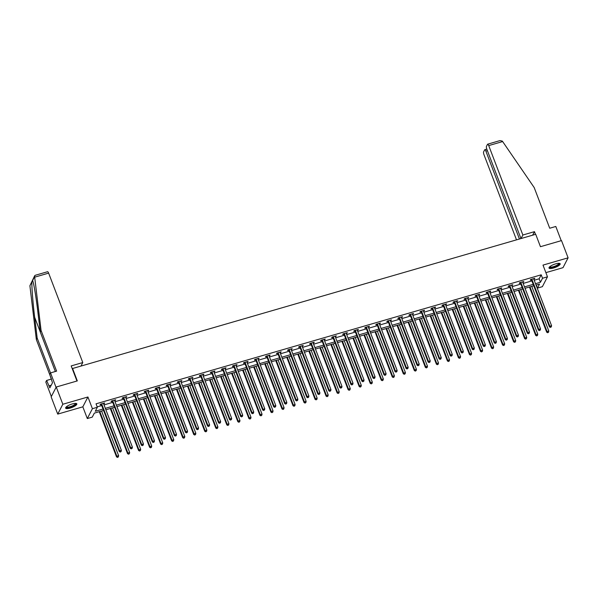 <?xml version="1.0" encoding="UTF-8"?>
<svg xmlns="http://www.w3.org/2000/svg" width="598" height="598" viewBox="0 0 598 598"><rect width="100%" height="100%" fill="white"/><g stroke="black" fill="none" stroke-linecap="round" stroke-linejoin="round"><path stroke-width="0.9" d="M70.168 408.083A5.98 1.63 159.1 0 0 76.828 403.874A5.98 1.63 159.1 0 0 72.313 403.927A5.98 1.63 159.1 0 0 65.653 408.142A5.98 1.63 159.1 0 0 70.168 408.083M553.516 268.001A5.98 1.63 159.1 0 0 560.184 263.793A5.98 1.63 159.1 0 0 555.669 263.853A5.98 1.63 159.1 0 0 549.001 268.061A5.98 1.63 159.1 0 0 553.516 268.001M103.574 410.445L94.327 413.128L92.256 417.12L87.308 418.555L92.406 408.703L97.354 407.268L95.291 411.26L103.028 409.017M82.83 406.834L87.928 396.982L62.827 404.255L56.249 387.018L51.151 396.87L57.729 414.108L82.83 406.834L87.308 418.555M545.877 272.636L563.002 267.672L568.1 257.828L542.999 265.101L547.476 276.822L542.379 286.674L537.43 288.109L539.493 284.117L536.062 285.111M536.264 285.052L537.43 288.109M62.827 404.255L57.729 414.108M56.249 387.018L77.314 380.911L72.575 368.503L535.711 234.289L540.45 246.697L561.515 240.59L568.1 257.828M72.575 368.503L72.343 368.951M534.201 280.238L539.142 278.803L541.212 274.811L96.039 403.822L97.354 407.268M97.205 406.879L101.712 405.571M104.022 404.906L112.745 402.372M115.055 401.707L123.779 399.18M126.081 398.507L134.804 395.981M137.114 395.315L145.837 392.789M148.14 392.116L156.863 389.59M159.173 388.917L167.896 386.39M170.206 385.725L178.929 383.198M181.231 382.526L189.955 379.999M192.264 379.334L200.988 376.8M203.298 376.135L212.021 373.608M214.323 372.935L223.047 370.409M225.356 369.743L234.08 367.209M236.382 366.544L245.105 364.018M247.415 363.345L256.138 360.818M258.448 360.153L267.171 357.619M269.474 356.954L278.197 354.427M280.507 353.754L289.23 351.228M291.532 350.563L300.263 348.036M302.566 347.363L311.289 344.837M313.599 344.171L322.322 341.637M324.624 340.972L333.348 338.446M335.657 337.773L344.381 335.246M346.691 334.581L355.414 332.047M357.716 331.382L366.439 328.855M368.749 328.182L377.473 325.656M379.775 324.991L388.506 322.457M390.808 321.791L399.531 319.265M401.841 318.592L410.564 316.065M412.867 315.4L421.59 312.874M423.9 312.201L432.623 309.674M434.933 309.002L443.656 306.475M445.959 305.81L454.682 303.283M456.992 302.61L465.715 300.084M468.017 299.419L476.741 296.885M479.05 296.219L487.774 293.693M490.083 293.02L498.807 290.493M501.109 289.828L509.832 287.294M512.142 286.629L520.865 284.102M523.175 283.43L531.899 280.903M533.797 279.169L534.836 278.302L530.598 279.528L530.247 280.193L531.398 279.864M522.764 282.361L523.803 281.494L519.565 282.727L519.221 283.392L520.365 283.056M511.731 285.56L512.778 284.693L508.532 285.919L508.188 286.584L509.332 286.255M500.705 288.759L501.744 287.885L497.506 289.118L497.162 289.783L498.306 289.454M489.672 291.951L490.719 291.084L486.473 292.317L486.129 292.983L487.273 292.646M478.639 295.15L479.686 294.283L475.44 295.509L475.096 296.174L476.24 295.846M467.614 298.342L468.653 297.475L464.414 298.708L464.07 299.374L465.214 299.045M456.58 301.541L457.627 300.674L453.381 301.908L453.037 302.573L454.181 302.237M445.555 304.741L446.594 303.874L442.356 305.1L442.004 305.765L443.155 305.436M434.522 307.933L435.561 307.066L431.322 308.299L430.979 308.964L432.122 308.628M423.489 311.132L424.535 310.265L420.289 311.491L419.945 312.156L421.089 311.827M412.463 314.331L413.502 313.464L409.264 314.69L408.92 315.355L410.064 315.026M401.43 317.523L402.476 316.656L398.231 317.889L397.887 318.555L399.03 318.218M390.397 320.722L391.443 319.855L387.198 321.081L386.854 321.746L387.997 321.418M379.371 323.922L380.41 323.055L376.172 324.28L375.828 324.946L376.972 324.617M368.338 327.113L369.385 326.246L365.139 327.48L364.795 328.145L365.939 327.809M357.312 330.313L358.351 329.446L354.113 330.672L353.762 331.337L354.913 331.008M346.279 333.512L347.318 332.638L343.08 333.871L342.736 334.536L343.88 334.207M335.246 336.704L336.293 335.837L332.047 337.07L331.703 337.735L332.847 337.399M324.221 339.903L325.26 339.036L321.021 340.262L320.678 340.927L321.821 340.598M313.188 343.095L314.234 342.228L309.988 343.461L309.644 344.127L310.788 343.79M302.154 346.294L303.201 345.427L298.955 346.653L298.611 347.318L299.755 346.99M291.129 349.494L292.168 348.627L287.93 349.852L287.586 350.518L288.729 350.189M280.096 352.685L281.142 351.818L276.896 353.052L276.553 353.717L277.696 353.381M269.07 355.885L270.109 355.018L265.871 356.244L265.527 356.909L266.671 356.58M258.037 359.084L259.084 358.217L254.838 359.443L254.494 360.108L255.638 359.779M247.004 362.276L248.05 361.409L243.805 362.642L243.461 363.307L244.604 362.971M235.978 365.475L237.017 364.608L232.779 365.834L232.435 366.499L233.579 366.17M224.945 368.674L225.992 367.8L221.746 369.033L221.402 369.699L222.546 369.37M213.912 371.866L214.959 370.999L210.713 372.233L210.369 372.898L211.52 372.561M202.886 375.066L203.925 374.199L199.687 375.424L199.343 376.09L200.487 375.761M191.853 378.265L192.9 377.39L188.654 378.624L188.31 379.289L189.454 378.96M180.828 381.457L181.867 380.59L177.628 381.823L177.285 382.488L178.428 382.152M169.795 384.656L170.841 383.789L166.595 385.015L166.251 385.68L167.395 385.351M158.762 387.848L159.808 386.981L155.562 388.214L155.218 388.879L156.362 388.543M147.736 391.047L148.775 390.18L144.537 391.406L144.193 392.071L145.336 391.742M136.703 394.246L137.749 393.379L133.504 394.605L133.16 395.271L134.303 394.942M125.677 397.438L126.716 396.571L122.47 397.805L122.127 398.47L123.278 398.133M114.644 400.638L115.683 399.77L111.445 400.996L111.101 401.662L112.245 401.333M103.611 403.837L104.657 402.97L100.412 404.196L100.068 404.861L101.212 404.532M87.928 396.982L92.406 408.703M541.212 274.811L542.528 278.257L547.476 276.822M533.76 285.777L525.037 288.303M522.727 288.976L514.003 291.503M511.694 292.168L502.97 294.702M500.668 295.367L491.945 297.894M489.635 298.566L480.912 301.093M478.602 301.758L469.879 304.285M467.576 304.958L458.853 307.484M456.543 308.157L447.82 310.683M445.517 311.349L436.794 313.875M434.484 314.548L425.761 317.075M423.451 317.74L414.728 320.274M412.426 320.939L403.702 323.466M401.393 324.138L392.669 326.665M390.359 327.33L381.636 329.864M379.334 330.53L370.611 333.056M368.301 333.729L359.577 336.255M357.275 336.921L348.552 339.455M346.242 340.12L337.519 342.647M335.209 343.319L326.486 345.846M324.183 346.511L315.46 349.038M313.15 349.71L304.427 352.237M302.117 352.91L293.394 355.436M291.091 356.102L282.368 358.628M280.058 359.301L271.335 361.827M269.033 362.493L260.309 365.027M258 365.692L249.276 368.219M246.967 368.891L238.243 371.418M235.941 372.083L227.218 374.617M224.908 375.282L216.184 377.809M213.882 378.482L205.151 381.008M202.849 381.674L194.126 384.208M191.816 384.873L183.093 387.399M180.79 388.072L172.067 390.599M169.757 391.264L161.034 393.79M158.724 394.463L150.001 396.99M147.699 397.655L138.975 400.189M136.665 400.854L127.942 403.381M125.64 404.054L116.909 406.58M114.607 407.245L105.883 409.78M535.516 283.684L540.457 282.249L542.528 278.257M105.338 408.352L114.061 405.825M116.371 405.152L125.094 402.626M127.396 401.961L136.12 399.427M138.43 398.761L147.153 396.235M149.463 395.562L158.186 393.036M160.488 392.37L169.212 389.836M171.521 389.171L180.245 386.644M182.547 385.972L191.27 383.445M193.58 382.78L202.303 380.253M204.613 379.581L213.337 377.054M215.639 376.381L224.362 373.855M226.672 373.189L235.395 370.663M237.698 369.99L246.428 367.464M248.731 366.798L257.454 364.264M259.764 363.599L268.487 361.072M270.789 360.4L279.513 357.873M281.822 357.208L290.546 354.674M292.856 354.009L301.579 351.482M303.881 350.809L312.605 348.283M314.914 347.617L323.638 345.091M325.94 344.418L334.671 341.892M336.973 341.219L345.696 338.692M348.006 338.027L356.729 335.5M359.032 334.828L367.755 332.301M370.065 331.636L378.788 329.102M381.098 328.437L389.821 325.91M392.124 325.237L400.847 322.711M403.157 322.045L411.88 319.511M414.182 318.846L422.913 316.32M425.215 315.647L433.939 313.12M436.248 312.455L444.972 309.921M447.274 309.256L455.997 306.729M458.307 306.056L467.031 303.53M469.34 302.865L478.064 300.338M480.366 299.665L489.089 297.139M491.399 296.466L500.122 293.939M502.425 293.274L511.148 290.748M513.458 290.075L522.181 287.548M524.491 286.883L533.214 284.349M539.142 278.803L540.457 282.249M534.298 278.451L534.492 278.967M523.265 281.651L523.459 282.159M512.239 284.85L512.434 285.358M501.206 288.042L501.401 288.55M490.173 291.241L490.375 291.749M479.148 294.44L479.342 294.949M468.114 297.632L468.309 298.14M457.089 300.831L457.283 301.34M446.056 304.031L446.25 304.539M435.023 307.223L435.217 307.731M423.997 310.422L424.191 310.93M412.964 313.614L413.158 314.129M401.938 316.813L402.133 317.321M390.905 320.012L391.099 320.521M379.872 323.204L380.066 323.72M368.846 326.403L369.041 326.912M357.813 329.603L358.008 330.111M346.78 332.794L346.975 333.303M335.755 335.994L335.949 336.502M324.721 339.193L324.916 339.701M313.696 342.385L313.89 342.893M302.663 345.584L302.857 346.093M291.63 348.784L291.824 349.292M280.604 351.975L280.798 352.484M269.571 355.175L269.765 355.683M258.538 358.366L258.732 358.882M247.512 361.566L247.707 362.074M236.479 364.765L236.673 365.273M225.453 367.957L225.648 368.465M214.42 371.156L214.615 371.664M203.387 374.355L203.582 374.864M192.362 377.547L192.556 378.056M181.329 380.747L181.523 381.255M170.295 383.946L170.49 384.454M159.27 387.138L159.464 387.646M148.237 390.337L148.431 390.845M137.211 393.529L137.405 394.045M126.178 396.728L126.372 397.236M115.145 399.927L115.339 400.436M104.119 403.119L104.314 403.635M531.966 279.528L531.622 280.193L549.45 326.874L549.794 326.209L531.966 279.528A0.77 0.703 27.4 0 0 531.816 279.288L531.742 279.199M550.564 327.151L551.274 326.949L550.564 327.151L549.794 326.209L551.565 325.693L533.737 279.012A0.77 0.703 27.4 0 1 533.693 278.743L533.693 278.631M531.622 280.193A0.77 0.703 27.4 0 0 531.473 279.954L530.987 279.416M549.45 326.874L550.429 327.42M551.274 326.949L551.565 325.693M529.447 287.025L546.692 332.196L547.035 331.531L548.807 331.015L531.749 286.36M529.985 286.868L547.035 331.531L547.671 332.742L548.515 332.271L547.805 332.473M548.807 331.015L548.515 332.271M547.671 332.742L546.692 332.196M559.033 263.314A5.18 1.405 -20.9 0 1 555.961 266.245A5.18 1.405 -20.9 0 1 549.54 266.94M549.764 266.73A4.791 1.301 159.1 0 0 549.771 266.745A4.791 1.301 159.1 0 0 555.714 265.833A4.791 1.301 159.1 0 0 558.726 263.322A4.791 1.301 159.1 0 0 558.726 263.307M549.001 267.717A5.943 1.615 159.1 0 0 556.2 266.372A5.943 1.615 159.1 0 0 559.952 263.531M75.684 403.388A5.18 1.405 -20.9 0 1 72.612 406.319A5.18 1.405 -20.9 0 1 66.184 407.014M66.415 406.804A4.791 1.301 159.1 0 0 66.423 406.819A4.791 1.301 159.1 0 0 72.358 405.907A4.791 1.301 159.1 0 0 75.378 403.396A4.791 1.301 159.1 0 0 75.37 403.388M65.645 407.791A5.943 1.615 159.1 0 0 72.844 406.446A5.943 1.615 159.1 0 0 76.604 403.613M535.487 234.349L534.463 231.658L522.861 235.021L488.716 145.591A2.302 0.643 -106.2 0 0 487.662 144.178A2.302 0.643 -106.2 0 0 487.512 144.32L486.466 146.346A2.302 0.643 -106.2 0 0 486.839 149.208L520.963 238.557M522.861 235.021L521.045 238.535M487.662 144.178L500.033 140.59L502.342 141.113L534.186 187.548L549.719 228.234L555.804 226.47L561.223 240.673M487.392 150.659L485.86 151.1A2.302 0.643 -106.2 0 0 484.806 149.687A2.302 0.643 -106.2 0 0 484.657 149.829L483.61 151.855A2.302 0.643 -106.2 0 0 483.991 154.718L516.5 239.85M485.86 151.1L519.43 239.006M534.463 231.658L532.639 235.171M34.677 277.173L34.691 275.723L35.207 275.304L47.578 271.716A2.302 0.643 73.8 0 1 48.632 273.129L34.677 277.173L41.075 330.455L56.608 371.134L50.531 372.898L56.063 387.377L51.338 396.511L45.807 382.025L46.622 380.455L49.843 387.893L52.497 382.757L49.716 374.468L50.531 372.898M55.337 371.508L40.268 332.025L37.779 311.326C36.052 296.533 33.451 281.262 32.554 280.626L31.948 281.785C31.515 285.014 32.868 302.693 34.677 317.314L37.166 338.012L50.509 372.95M32.8 281.157L32.554 280.626L34.602 276.665M40.268 332.025L41.075 330.455M51.465 379.05L46.622 380.455M34.691 275.723L29.9 285.747L36.351 339.582L37.166 338.012M36.351 339.582L51.428 379.065M80.962 366.073L82.786 362.56L48.632 273.129M76.955 381.016L71.192 365.916L82.786 362.56M51.241 385.187L49.051 385.822M520.94 282.727L520.596 283.392L538.417 330.074L538.761 329.401L520.94 282.727A0.77 0.703 27.4 0 0 520.791 282.48L520.709 282.391M539.531 330.35L540.241 330.141L539.531 330.35L538.761 329.401L540.532 328.893L522.704 282.211A0.77 0.703 27.4 0 1 522.659 281.942L522.659 281.83M520.596 283.392A0.77 0.703 27.4 0 0 520.447 283.146L519.961 282.607M538.417 330.074L539.396 330.612M540.241 330.141L540.532 328.893M509.907 285.919L509.563 286.584L527.391 333.265L527.735 332.6L509.907 285.919A0.77 0.703 27.4 0 0 509.758 285.68L509.675 285.59M528.505 333.542L529.208 333.34L528.505 333.542L527.735 332.6L529.499 332.092L511.679 285.41A0.77 0.703 27.4 0 1 511.626 285.134L511.634 285.022M509.563 286.584A0.77 0.703 27.4 0 0 509.414 286.345L508.928 285.807M527.391 333.265L528.363 333.811M529.208 333.34L529.499 332.092M518.414 290.224L535.666 335.396L536.01 334.731L537.774 334.215L520.723 289.552M518.952 290.067L536.01 334.731L536.638 335.934L537.482 335.463L536.78 335.672M537.774 334.215L537.482 335.463M536.638 335.934L535.666 335.396M507.388 293.416L524.633 338.588L524.977 337.922L526.748 337.414L509.69 292.751M507.926 293.267L524.977 337.922L525.612 339.133L526.457 338.662L525.747 338.864M526.748 337.414L526.457 338.662M525.612 339.133L524.633 338.588M498.874 289.118L498.53 289.783L516.358 336.465L516.702 335.799L498.874 289.118A0.77 0.703 27.4 0 0 498.732 288.871L498.65 288.789M517.472 336.741L518.182 336.532L517.472 336.741L516.702 335.799L518.473 335.284L500.646 288.602A0.77 0.703 27.4 0 1 500.601 288.333L500.601 288.221M498.53 289.783A0.77 0.703 27.4 0 0 498.381 289.544L497.902 289.006M516.358 336.465L517.337 337.003M518.182 336.532L518.473 335.284M487.848 292.317L487.505 292.983L505.325 339.657L505.676 338.991L487.848 292.317A0.77 0.703 27.4 0 0 487.699 292.071L487.617 291.981M506.439 339.933L507.149 339.731L506.439 339.933L505.676 338.991L507.44 338.483L489.613 291.802A0.77 0.703 27.4 0 1 489.568 291.532L489.568 291.413M487.505 292.983A0.77 0.703 27.4 0 0 487.355 292.736L486.869 292.198M505.325 339.657L506.304 340.202M507.149 339.731L507.44 338.483M476.815 295.509L476.471 296.174L494.299 342.856L494.643 342.191L476.815 295.509A0.77 0.703 27.4 0 0 476.666 295.27L476.591 295.18M495.413 343.132L496.116 342.931L495.413 343.132L494.643 342.191L496.407 341.682L478.587 295.001A0.77 0.703 27.4 0 1 478.535 294.724L478.542 294.612M476.471 296.174A0.77 0.703 27.4 0 0 476.322 295.935L475.836 295.397M494.299 342.856L495.271 343.401M496.116 342.931L496.407 341.682M496.355 296.615L513.607 341.787L513.951 341.122L515.715 340.606L498.665 295.95M496.893 296.459L513.951 341.122L514.579 342.333L515.424 341.862L514.721 342.063M515.715 340.606L515.424 341.862M514.579 342.333L513.607 341.787M485.322 299.815L502.574 344.986L502.918 344.321L504.682 343.805L487.632 299.142M485.86 299.658L502.918 344.321L503.546 345.524L504.391 345.053L503.688 345.263M504.682 343.805L504.391 345.053M503.546 345.524L502.574 344.986M474.296 303.007L491.541 348.178L491.885 347.513L493.656 347.004L476.599 302.341M474.834 302.857L491.885 347.513L492.52 348.724L493.365 348.253L492.655 348.455M493.656 347.004L493.365 348.253M492.52 348.724L491.541 348.178M465.79 298.708L465.446 299.374L483.266 346.055L483.61 345.39L465.79 298.708A0.77 0.703 27.4 0 0 465.64 298.462L465.558 298.38M484.38 346.332L485.09 346.122L484.38 346.332L483.61 345.39L485.382 344.874L467.554 298.193A0.77 0.703 27.4 0 1 467.509 297.924L467.509 297.811M465.446 299.374A0.77 0.703 27.4 0 0 465.296 299.127L464.81 298.596M483.266 346.055L484.245 346.593M485.09 346.122L485.382 344.874M463.263 306.206L480.515 351.377L480.859 350.712L482.623 350.196L465.573 305.541M463.801 306.049L480.859 350.712L481.487 351.916L482.332 351.445L481.629 351.654M482.623 350.196L482.332 351.445M481.487 351.916L480.515 351.377M454.757 301.908L454.413 302.573L472.241 349.247L472.584 348.582L454.757 301.908A0.77 0.703 27.4 0 0 454.607 301.661L454.525 301.571M473.354 349.524L474.057 349.322L473.354 349.524L472.584 348.582L474.349 348.073L456.521 301.392A0.77 0.703 27.4 0 1 456.476 301.123L456.483 301.003M454.413 302.573A0.77 0.703 27.4 0 0 454.263 302.326L453.777 301.788M472.241 349.247L473.212 349.793M474.057 349.322L474.349 348.073M452.238 309.405L469.482 354.569L469.826 353.904L471.598 353.396L454.54 308.732M452.776 309.248L469.826 353.904L470.462 355.115L471.306 354.644L470.596 354.846M471.598 353.396L471.306 354.644M470.462 355.115L469.482 354.569M443.723 305.1L443.38 305.765L461.208 352.446L461.551 351.781L443.723 305.1A0.77 0.703 27.4 0 0 443.574 304.86L443.499 304.771M462.321 352.723L463.031 352.521L462.321 352.723L461.551 351.781L463.323 351.265L445.495 304.591A0.77 0.703 27.4 0 1 445.45 304.315L445.45 304.203M443.38 305.765A0.77 0.703 27.4 0 0 443.23 305.526L442.744 304.987M461.208 352.446L462.187 352.992M463.031 352.521L463.323 351.265M441.204 312.597L458.449 357.768L458.793 357.103L460.565 356.595L443.507 311.932M441.743 312.44L458.793 357.103L459.428 358.314L460.273 357.843L459.563 358.045M460.565 356.595L460.273 357.843M459.428 358.314L458.449 357.768M432.698 308.299L432.354 308.964L450.174 355.646L450.518 354.98L432.698 308.299A0.77 0.703 27.4 0 0 432.548 308.052L432.466 307.963M451.288 355.922L451.998 355.713L451.288 355.922L450.518 354.98L452.29 354.465L434.462 307.783A0.77 0.703 27.4 0 1 434.417 307.514L434.417 307.402M432.354 308.964A0.77 0.703 27.4 0 0 432.205 308.718L431.719 308.179M450.174 355.646L451.154 356.184M451.998 355.713L452.29 354.465M430.171 315.796L447.424 360.968L447.767 360.302L449.532 359.787L432.481 315.131M430.71 315.639L447.767 360.302L448.395 361.506L449.24 361.035L448.537 361.244M449.532 359.787L449.24 361.035M448.395 361.506L447.424 360.968M421.665 311.491L421.321 312.156L439.149 358.837L439.493 358.172L421.665 311.491A0.77 0.703 27.4 0 0 421.515 311.252L421.433 311.162M440.263 359.114L440.965 358.912L440.263 359.114L439.493 358.172L441.257 357.664L423.436 310.982A0.77 0.703 27.4 0 1 423.384 310.706L423.391 310.594M421.321 312.156A0.77 0.703 27.4 0 0 421.171 311.917L420.686 311.379M439.149 358.837L440.121 359.383M440.965 358.912L441.257 357.664M419.146 318.996L436.39 364.16L436.734 363.494L438.506 362.986L421.448 318.323M419.684 318.839L436.734 363.494L437.37 364.705L438.214 364.234L437.504 364.436M438.506 362.986L438.214 364.234M437.37 364.705L436.39 364.16M410.639 314.69L410.288 315.355L428.116 362.037L428.46 361.371L410.639 314.69A0.77 0.703 27.4 0 0 410.49 314.451L410.407 314.361M429.229 362.313L429.94 362.111L429.229 362.313L428.46 361.371L430.231 360.856L412.403 314.182A0.77 0.703 27.4 0 1 412.358 313.905L412.358 313.793M410.288 315.355A0.77 0.703 27.4 0 0 410.138 315.116L409.66 314.578M428.116 362.037L429.095 362.582M429.94 362.111L430.231 360.856M408.113 322.187L425.365 367.359L425.709 366.694L427.473 366.178L410.422 321.522M408.651 322.03L425.709 366.694L426.337 367.905L427.181 367.434L426.479 367.635M427.473 366.178L427.181 367.434M426.337 367.905L425.365 367.359M399.606 317.889L399.262 318.555L417.083 365.236L417.434 364.571L399.606 317.889A0.77 0.703 27.4 0 0 399.457 317.643L399.374 317.553M418.196 365.513L418.906 365.303L418.196 365.513L417.434 364.571L419.198 364.055L401.37 317.374A0.77 0.703 27.4 0 1 401.325 317.104L401.325 316.992M399.262 318.555A0.77 0.703 27.4 0 0 399.113 318.308L398.627 317.77M417.083 365.236L418.062 365.774M418.906 365.303L419.198 364.055M397.079 325.387L414.332 370.558L414.676 369.893L416.44 369.377L399.389 324.714M397.625 325.23L414.676 369.893L415.304 371.096L416.148 370.625L415.446 370.835M416.44 369.377L416.148 370.625M415.304 371.096L414.332 370.558M388.573 321.081L388.229 321.746L406.057 368.428L406.401 367.763L388.573 321.081A0.77 0.703 27.4 0 0 388.423 320.842L388.349 320.752M407.171 368.704L407.873 368.503L407.171 368.704L406.401 367.763L408.165 367.254L390.345 320.573A0.77 0.703 27.4 0 1 390.292 320.296L390.3 320.184M388.229 321.746A0.77 0.703 27.4 0 0 388.08 321.507L387.594 320.969M406.057 368.428L407.029 368.973M407.873 368.503L408.165 367.254M386.054 328.586L403.299 373.75L403.643 373.085L405.414 372.576L388.356 327.913M386.592 328.429L403.643 373.085L404.278 374.296L405.123 373.825L404.412 374.027M405.414 372.576L405.123 373.825M404.278 374.296L403.299 373.75M377.547 324.28L377.203 324.946L395.024 371.627L395.368 370.962L377.547 324.28A0.77 0.703 27.4 0 0 377.398 324.041L377.316 323.952M396.138 371.904L396.848 371.694L396.138 371.904L395.368 370.962L397.139 370.446L379.311 323.765A0.77 0.703 27.4 0 1 379.267 323.496L379.267 323.383M377.203 324.946A0.77 0.703 27.4 0 0 377.054 324.707L376.568 324.168M395.024 371.627L396.003 372.165M396.848 371.694L397.139 370.446M375.021 331.778L392.273 376.949L392.617 376.284L394.381 375.768L377.331 331.113M375.559 331.621L392.617 376.284L393.245 377.495L394.089 377.024L393.387 377.226M394.381 375.768L394.089 377.024M393.245 377.495L392.273 376.949M366.514 327.48L366.17 328.145L383.998 374.819L384.342 374.154L366.514 327.48A0.77 0.703 27.4 0 0 366.365 327.233L366.282 327.143M385.112 375.103L385.815 374.894L385.112 375.103L384.342 374.154L386.106 373.645L368.286 326.964A0.77 0.703 27.4 0 1 368.233 326.695L368.241 326.583M366.17 328.145A0.77 0.703 27.4 0 0 366.021 327.898L365.535 327.36M383.998 374.819L384.97 375.365M385.815 374.894L386.106 373.645M363.995 334.977L381.24 380.149L381.584 379.483L383.355 378.968L366.297 334.304M364.533 334.82L381.584 379.483L382.219 380.687L383.064 380.216L382.354 380.425M383.355 378.968L383.064 380.216M382.219 380.687L381.24 380.149M355.481 330.672L355.137 331.337L372.965 378.018L373.309 377.353L355.481 330.672A0.77 0.703 27.4 0 0 355.332 330.432L355.257 330.343M374.079 378.295L374.789 378.093L374.079 378.295L373.309 377.353L375.081 376.845L357.253 330.163A0.77 0.703 27.4 0 1 357.208 329.887L357.208 329.775M355.137 331.337A0.77 0.703 27.4 0 0 354.988 331.098L354.502 330.559M372.965 378.018L373.944 378.564M374.789 378.093L375.081 376.845M352.962 338.169L370.207 383.34L370.558 382.675L372.322 382.167L355.264 337.504M353.5 338.019L370.558 382.675L371.186 383.886L372.031 383.415L371.321 383.617M372.322 382.167L372.031 383.415M371.186 383.886L370.207 383.34M344.455 333.871L344.112 334.536L361.932 381.218L362.276 380.552L344.455 333.871A0.77 0.703 27.4 0 0 344.306 333.624L344.224 333.542M363.046 381.494L363.756 381.285L363.046 381.494L362.276 380.552L364.047 380.036L346.22 333.355A0.77 0.703 27.4 0 1 346.175 333.086L346.175 332.974M344.112 334.536A0.77 0.703 27.4 0 0 343.962 334.289L343.476 333.759M361.932 381.218L362.911 381.756M363.756 381.285L364.047 380.036M341.929 341.368L359.181 386.54L359.525 385.874L361.289 385.359L344.239 340.703M342.467 341.211L359.525 385.874L360.153 387.078L360.998 386.607L360.295 386.816M361.289 385.359L360.998 386.607M360.153 387.078L359.181 386.54M333.422 337.07L333.079 337.735L350.906 384.409L351.25 383.744L333.422 337.07A0.77 0.703 27.4 0 0 333.273 336.824L333.191 336.734M352.02 384.686L352.723 384.484L352.02 384.686L351.25 383.744L353.014 383.236L335.194 336.554A0.77 0.703 27.4 0 1 335.142 336.285L335.149 336.166M333.079 337.735A0.77 0.703 27.4 0 0 332.929 337.489L332.443 336.951M350.906 384.409L351.878 384.955M352.723 384.484L353.014 383.236M330.903 344.568L348.148 389.732L348.492 389.066L350.264 388.558L333.206 343.895M331.442 344.411L348.492 389.066L349.127 390.277L349.972 389.806L349.262 390.016M350.264 388.558L349.972 389.806M349.127 390.277L348.148 389.732M322.397 340.262L322.045 340.927L339.873 387.609L340.217 386.943L322.397 340.262A0.77 0.703 27.4 0 0 322.247 340.023L322.165 339.933M340.987 387.885L341.697 387.683L340.987 387.885L340.217 386.943L341.989 386.428L324.161 339.754A0.77 0.703 27.4 0 1 324.116 339.477L324.116 339.365M322.045 340.927A0.77 0.703 27.4 0 0 321.896 340.688L321.418 340.15M339.873 387.609L340.853 388.154M341.697 387.683L341.989 386.428M319.87 347.759L337.123 392.931L337.466 392.266L339.23 391.757L322.18 347.094M320.408 347.602L337.466 392.266L338.094 393.477L338.939 393.006L338.236 393.207M339.23 391.757L338.939 393.006M338.094 393.477L337.123 392.931M311.364 343.461L311.02 344.127L328.848 390.808L329.192 390.143L311.364 343.461A0.77 0.703 27.4 0 0 311.214 343.215L311.132 343.125M329.961 391.085L330.664 390.875L329.961 391.085L329.192 390.143L330.956 389.627L313.128 342.946A0.77 0.703 27.4 0 1 313.083 342.676L313.09 342.564M311.02 344.127A0.77 0.703 27.4 0 0 310.87 343.88L310.384 343.349M328.848 390.808L329.819 391.346M330.664 390.875L330.956 389.627M308.837 350.959L326.089 396.13L326.433 395.465L328.197 394.949L311.147 350.293M309.383 350.802L326.433 395.465L327.061 396.668L327.913 396.197L327.203 396.407M328.197 394.949L327.913 396.197M327.061 396.668L326.089 396.13M300.331 346.653L299.987 347.318L317.815 394L318.158 393.335L300.331 346.653A0.77 0.703 27.4 0 0 300.181 346.414L300.106 346.324M318.928 394.276L319.631 394.075L318.928 394.276L318.158 393.335L319.923 392.826L302.102 346.145A0.77 0.703 27.4 0 1 302.05 345.876L302.057 345.756M299.987 347.318A0.77 0.703 27.4 0 0 299.837 347.079L299.351 346.541M317.815 394L318.786 394.545M319.631 394.075L319.923 392.826M297.811 354.158L315.056 399.322L315.4 398.657L317.172 398.148L300.114 353.485M298.35 354.001L315.4 398.657L316.036 399.868L316.88 399.397L316.17 399.599M317.172 398.148L316.88 399.397M316.036 399.868L315.056 399.322M289.305 349.852L288.961 350.518L306.781 397.199L307.125 396.534L289.305 349.852A0.77 0.703 27.4 0 0 289.155 349.613L289.073 349.524M307.895 397.476L308.605 397.274L307.895 397.476L307.125 396.534L308.897 396.018L291.069 349.344A0.77 0.703 27.4 0 1 291.024 349.068L291.024 348.955M288.961 350.518A0.77 0.703 27.4 0 0 288.812 350.279L288.326 349.74M306.781 397.199L307.761 397.745M308.605 397.274L308.897 396.018M286.778 357.35L304.031 402.521L304.375 401.856L306.139 401.34L289.088 356.685M287.317 357.193L304.375 401.856L305.002 403.067L305.847 402.596L305.144 402.798M306.139 401.34L305.847 402.596M305.002 403.067L304.031 402.521M278.272 353.052L277.928 353.717L295.756 400.398L296.1 399.733L278.272 353.052A0.77 0.703 27.4 0 0 278.122 352.805L278.04 352.715M296.87 400.675L297.572 400.466L296.87 400.675L296.1 399.733L297.864 399.217L280.043 352.536A0.77 0.703 27.4 0 1 279.991 352.267L279.999 352.155M277.928 353.717A0.77 0.703 27.4 0 0 277.778 353.47L277.293 352.932M295.756 400.398L296.728 400.937M297.572 400.466L297.864 399.217M275.753 360.549L292.998 405.721L293.341 405.055L295.113 404.54L278.055 359.884M276.291 360.392L293.341 405.055L293.977 406.259L294.821 405.788L294.111 405.997M295.113 404.54L294.821 405.788M293.977 406.259L292.998 405.721M267.239 356.244L266.895 356.909L284.723 403.59L285.067 402.925L267.239 356.244A0.77 0.703 27.4 0 0 267.089 356.004L267.014 355.915M285.837 403.867L286.547 403.665L285.837 403.867L285.067 402.925L286.838 402.417L269.01 355.735A0.77 0.703 27.4 0 1 268.965 355.459L268.965 355.347M266.895 356.909A0.77 0.703 27.4 0 0 266.745 356.67L266.267 356.131M284.723 403.59L285.702 404.136M286.547 403.665L286.838 402.417M264.72 363.748L281.964 408.912L282.316 408.247L284.08 407.739L267.029 363.076M265.258 363.591L282.316 408.247L282.944 409.458L283.788 408.987L283.078 409.189M284.08 407.739L283.788 408.987M282.944 409.458L281.964 408.912M256.213 359.443L255.869 360.108L273.69 406.79L274.034 406.124L256.213 359.443A0.77 0.703 27.4 0 0 256.064 359.204L255.981 359.114M274.803 407.066L275.514 406.864L274.803 407.066L274.034 406.124L275.805 405.608L257.977 358.935A0.77 0.703 27.4 0 1 257.932 358.658L257.932 358.546M255.869 360.108A0.77 0.703 27.4 0 0 255.72 359.869L255.234 359.331M273.69 406.79L274.669 407.335M275.514 406.864L275.805 405.608M253.687 366.94L270.939 412.112L271.283 411.446L273.047 410.931L255.996 366.275M254.225 366.783L271.283 411.446L271.911 412.657L272.755 412.186L272.053 412.388M273.047 410.931L272.755 412.186M271.911 412.657L270.939 412.112M245.18 362.642L244.836 363.307L262.664 409.989L263.008 409.324L245.18 362.642A0.77 0.703 27.4 0 0 245.031 362.395L244.948 362.306M263.778 410.265L264.48 410.056L263.778 410.265L263.008 409.324L264.772 408.808L246.952 362.126A0.77 0.703 27.4 0 1 246.899 361.857L246.907 361.745M244.836 363.307A0.77 0.703 27.4 0 0 244.687 363.061L244.201 362.523M262.664 409.989L263.636 410.527M264.48 410.056L264.772 408.808M242.661 370.14L259.906 415.311L260.25 414.646L262.021 414.13L244.963 369.467M243.199 369.983L260.25 414.646L260.885 415.849L261.73 415.378L261.02 415.588M262.021 414.13L261.73 415.378M260.885 415.849L259.906 415.311M234.154 365.834L233.803 366.499L251.631 413.181L251.975 412.515L234.154 365.834A0.77 0.703 27.4 0 0 234.005 365.595L233.923 365.505M252.745 413.457L253.455 413.255L252.745 413.457L251.975 412.515L253.746 412.007L235.918 365.326A0.77 0.703 27.4 0 1 235.874 365.049L235.874 364.937M233.803 366.499A0.77 0.703 27.4 0 0 233.661 366.26L233.175 365.722M251.631 413.181L252.61 413.726M253.455 413.255L253.746 412.007M231.628 373.331L248.88 418.503L249.224 417.838L250.988 417.329L233.938 372.666M232.166 373.182L249.224 417.838L249.852 419.049L250.697 418.578L249.994 418.779M250.988 417.329L250.697 418.578M249.852 419.049L248.88 418.503M223.121 369.033L222.777 369.699L240.605 416.38L240.949 415.715L223.121 369.033A0.77 0.703 27.4 0 0 222.972 368.794L222.89 368.704M241.719 416.656L242.422 416.447L241.719 416.656L240.949 415.715L242.713 415.199L224.885 368.518A0.77 0.703 27.4 0 1 224.841 368.248L224.848 368.136M222.777 369.699A0.77 0.703 27.4 0 0 222.628 369.459L222.142 368.921M240.605 416.38L241.577 416.918M242.422 416.447L242.713 415.199M220.595 376.531L237.847 421.702L238.191 421.037L239.962 420.521L222.905 375.865M221.14 376.374L238.191 421.037L238.826 422.248L239.671 421.777L238.961 421.979M239.962 420.521L239.671 421.777M238.826 422.248L237.847 421.702M212.088 372.233L211.744 372.898L229.572 419.572L229.916 418.906L212.088 372.233A0.77 0.703 27.4 0 0 211.939 371.986L211.864 371.896M230.686 419.848L231.389 419.647L230.686 419.848L229.916 418.906L231.68 418.398L213.86 371.717A0.77 0.703 27.4 0 1 213.807 371.448L213.815 371.328M211.744 372.898A0.77 0.703 27.4 0 0 211.595 372.651L211.109 372.113M229.572 419.572L230.544 420.117M231.389 419.647L231.68 418.398M209.569 379.73L226.814 424.901L227.158 424.236L228.929 423.72L211.871 379.057M210.107 379.573L227.158 424.236L227.793 425.44L228.638 424.969L227.928 425.178M228.929 423.72L228.638 424.969M227.793 425.44L226.814 424.901M201.063 375.424L200.719 376.09L218.539 422.771L218.883 422.106L201.063 375.424A0.77 0.703 27.4 0 0 200.913 375.185L200.831 375.096M219.653 423.048L220.363 422.846L219.653 423.048L218.883 422.106L220.655 421.597L202.827 374.916A0.77 0.703 27.4 0 1 202.782 374.64L202.782 374.527M200.719 376.09A0.77 0.703 27.4 0 0 200.569 375.85L200.083 375.312M218.539 422.771L219.518 423.317M220.363 422.846L220.655 421.597M198.536 382.922L215.788 428.093L216.132 427.428L217.896 426.92L200.846 382.257M199.074 382.772L216.132 427.428L216.76 428.639L217.605 428.168L216.902 428.37M217.896 426.92L217.605 428.168M216.76 428.639L215.788 428.093M190.029 378.624L189.686 379.289L207.513 425.97L207.857 425.305L190.029 378.624A0.77 0.703 27.4 0 0 189.88 378.377L189.798 378.295M208.627 426.247L209.33 426.038L208.627 426.247L207.857 425.305L209.621 424.789L191.801 378.108A0.77 0.703 27.4 0 1 191.749 377.839L191.756 377.727M189.686 379.289A0.77 0.703 27.4 0 0 189.536 379.042L189.05 378.512M207.513 425.97L208.485 426.509M209.33 426.038L209.621 424.789M187.51 386.121L204.755 431.293L205.099 430.627L206.871 430.112L189.813 385.456M188.049 385.964L205.099 430.627L205.734 431.831L206.579 431.36L205.869 431.569M206.871 430.112L206.579 431.36M205.734 431.831L204.755 431.293M178.996 381.823L178.653 382.488L196.48 429.162L196.824 428.497L178.996 381.823A0.77 0.703 27.4 0 0 178.847 381.576L178.772 381.487M197.594 429.439L198.304 429.237L197.594 429.439L196.824 428.497L198.596 427.989L180.768 381.307A0.77 0.703 27.4 0 1 180.723 381.038L180.723 380.919M178.653 382.488A0.77 0.703 27.4 0 0 178.503 382.242L178.025 381.703M196.48 429.162L197.46 429.708M198.304 429.237L198.596 427.989M176.477 389.32L193.722 434.484L194.073 433.819L195.838 433.311L178.787 388.648M177.015 389.163L194.073 433.819L194.701 435.03L195.546 434.559L194.836 434.761M195.838 433.311L195.546 434.559M194.701 435.03L193.722 434.484M167.971 385.015L167.627 385.68L185.447 432.361L185.799 431.696L167.971 385.015A0.77 0.703 27.4 0 0 167.821 384.776L167.739 384.686M186.561 432.638L187.271 432.436L186.561 432.638L185.799 431.696L187.563 431.18L169.735 384.507A0.77 0.703 27.4 0 1 169.69 384.23L169.69 384.118M167.627 385.68A0.77 0.703 27.4 0 0 167.477 385.441L166.992 384.903M185.447 432.361L186.427 432.907M187.271 432.436L187.563 431.18M165.444 392.512L182.696 437.684L183.04 437.018L184.804 436.51L167.754 391.847M165.982 392.355L183.04 437.018L183.668 438.229L184.513 437.758L183.81 437.96M184.804 436.51L184.513 437.758M183.668 438.229L182.696 437.684M156.938 388.214L156.594 388.879L174.422 435.561L174.766 434.895L156.938 388.214A0.77 0.703 27.4 0 0 156.788 387.967L156.706 387.878M175.535 435.837L176.238 435.628L175.535 435.837L174.766 434.895L176.53 434.38L158.709 387.698A0.77 0.703 27.4 0 1 158.657 387.429L158.664 387.317M156.594 388.879A0.77 0.703 27.4 0 0 156.444 388.633L155.958 388.095M174.422 435.561L175.393 436.099M176.238 435.628L176.53 434.38M154.419 395.712L171.663 440.883L172.007 440.218L173.779 439.702L156.721 395.046M154.957 395.555L172.007 440.218L172.643 441.421L173.487 440.95L172.777 441.16M173.779 439.702L173.487 440.95M172.643 441.421L171.663 440.883M145.912 391.406L145.568 392.071L163.389 438.753L163.732 438.087L145.912 391.406A0.77 0.703 27.4 0 0 145.763 391.167L145.68 391.077M164.502 439.029L165.212 438.827L164.502 439.029L163.732 438.087L165.504 437.579L147.676 390.898A0.77 0.703 27.4 0 1 147.631 390.621L147.631 390.509M145.568 392.071A0.77 0.703 27.4 0 0 145.419 391.832L144.933 391.294M163.389 438.753L164.368 439.298M165.212 438.827L165.504 437.579M143.385 398.911L160.638 444.075L160.982 443.41L162.746 442.901L145.695 398.238M143.924 398.754L160.982 443.41L161.609 444.62L162.454 444.15L161.752 444.351M162.746 442.901L162.454 444.15M161.609 444.62L160.638 444.075M134.879 394.605L134.535 395.271L152.363 441.952L152.707 441.287L134.879 394.605A0.77 0.703 27.4 0 0 134.729 394.366L134.647 394.276M153.477 442.228L154.179 442.027L153.477 442.228L152.707 441.287L154.471 440.771L136.643 394.097A0.77 0.703 27.4 0 1 136.598 393.82L136.606 393.708M134.535 395.271A0.77 0.703 27.4 0 0 134.386 395.031L133.9 394.493M152.363 441.952L153.335 442.498M154.179 442.027L154.471 440.771M132.352 402.103L149.605 447.274L149.948 446.609L151.72 446.093L134.662 401.437M132.898 401.946L149.948 446.609L150.584 447.82L151.429 447.349L150.718 447.551M151.72 446.093L151.429 447.349M150.584 447.82L149.605 447.274M123.846 397.805L123.502 398.47L141.33 445.151L141.674 444.486L123.846 397.805A0.77 0.703 27.4 0 0 123.696 397.558L123.622 397.468M142.444 445.428L143.154 445.218L142.444 445.428L141.674 444.486L143.438 443.97L125.617 397.289A0.77 0.703 27.4 0 1 125.573 397.02L125.573 396.908M123.502 398.47A0.77 0.703 27.4 0 0 123.352 398.223L122.867 397.685M141.33 445.151L142.302 445.689M143.154 445.218L143.438 443.97M121.327 405.302L138.572 450.473L138.915 449.808L140.687 449.292L123.629 404.629M121.865 405.145L138.915 449.808L139.551 451.012L140.395 450.541L139.685 450.75M140.687 449.292L140.395 450.541M139.551 451.012L138.572 450.473M112.82 400.996L112.476 401.662L130.297 448.343L130.641 447.678L112.82 400.996A0.77 0.703 27.4 0 0 112.671 400.757L112.588 400.667M131.411 448.62L132.121 448.418L131.411 448.62L130.641 447.678L132.412 447.169L114.584 400.488A0.77 0.703 27.4 0 1 114.539 400.212L114.539 400.099M112.476 401.662A0.77 0.703 27.4 0 0 112.327 401.422L111.841 400.884M130.297 448.343L131.276 448.889M132.121 448.418L132.412 447.169M110.294 408.501L127.546 453.665L127.89 453L129.654 452.492L112.603 407.829M110.832 408.344L127.89 453L128.518 454.211L129.362 453.74L128.66 453.942M129.654 452.492L129.362 453.74M128.518 454.211L127.546 453.665M101.787 404.196L101.443 404.861L119.271 451.542L119.615 450.877L101.787 404.196A0.77 0.703 27.4 0 0 101.638 403.956L101.555 403.867M120.385 451.819L121.088 451.61L120.385 451.819L119.615 450.877L121.379 450.361L103.559 403.68A0.77 0.703 27.4 0 1 103.506 403.411L103.514 403.299M101.443 404.861A0.77 0.703 27.4 0 0 101.294 404.622L100.808 404.084M119.271 451.542L120.243 452.081M121.088 451.61L121.379 450.361M99.268 411.693L116.513 456.865L116.857 456.199L118.628 455.683L101.57 411.028M99.806 411.536L116.857 456.199L117.492 457.41L118.337 456.939L117.627 457.141M118.628 455.683L118.337 456.939M117.492 457.41L116.513 456.865M531.816 279.288L531.473 279.954M502.671 141.547L488.716 145.591M31.948 281.785L29.9 285.747M40.253 331.905L34.677 317.314M520.791 282.48L520.447 283.146M509.758 285.68L509.414 286.345M498.732 288.871L498.381 289.544M487.699 292.071L487.355 292.736M476.666 295.27L476.322 295.935M465.64 298.462L465.296 299.127M454.607 301.661L454.263 302.326M443.574 304.86L443.23 305.526M432.548 308.052L432.205 308.718M421.515 311.252L421.171 311.917M410.49 314.451L410.138 315.116M399.457 317.643L399.113 318.308M388.423 320.842L388.08 321.507M377.398 324.041L377.054 324.707M366.365 327.233L366.021 327.898M355.332 330.432L354.988 331.098M344.306 333.624L343.962 334.289M333.273 336.824L332.929 337.489M322.247 340.023L321.896 340.688M311.214 343.215L310.87 343.88M300.181 346.414L299.837 347.079M289.155 349.613L288.812 350.279M278.122 352.805L277.778 353.47M267.089 356.004L266.745 356.67M256.064 359.204L255.72 359.869M245.031 362.395L244.687 363.061M234.005 365.595L233.661 366.26M222.972 368.794L222.628 369.459M211.939 371.986L211.595 372.651M200.913 375.185L200.569 375.85M189.88 378.377L189.536 379.042M178.847 381.576L178.503 382.242M167.821 384.776L167.477 385.441M156.788 387.967L156.444 388.633M145.763 391.167L145.419 391.832M134.729 394.366L134.386 395.031M123.696 397.558L123.352 398.223M112.671 400.757L112.327 401.422M101.638 403.956L101.294 404.622M484.806 149.687L486.802 149.111"/></g></svg>
